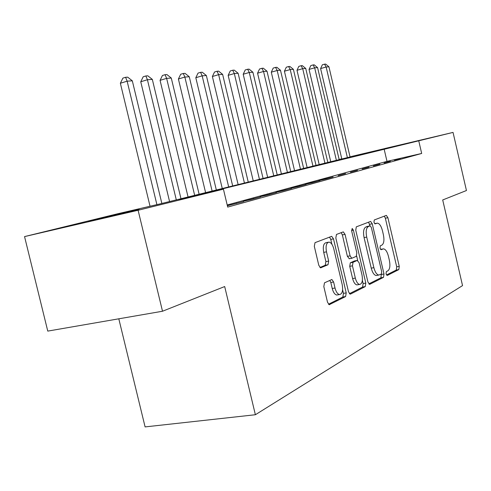 <?xml version="1.0" encoding="UTF-8"?>
<svg xmlns="http://www.w3.org/2000/svg" width="491" height="491" viewBox="0 0 491 491"><rect width="100%" height="100%" fill="white"/><g stroke="black" fill="none" stroke-linecap="round" stroke-linejoin="round"><path stroke-width="0.74" d="M386.024 273.91L387.264 275.457L398.827 269.596L399.257 266.361L387.896 217.703L386.343 215.383L374.277 219.968L373.933 222.227L375.056 223.884L377.358 223.129C379.5 223.497 381.188 225.995 382.428 230.629L383.391 234.753C384.428 240.167 383.919 243.622 381.875 245.113L380.322 245.795L379.985 248.09L381.065 249.71L383.526 248.839C385.588 249.256 387.215 251.699 388.399 256.167L389.363 260.285C390.4 265.699 389.903 269.209 387.884 270.817L386.356 271.578L386.024 273.91M88.417 221.337L139.131 209.35L88.417 221.337M384.619 148.564L419.517 140.352L384.619 148.564M324.496 282.822L323.821 286.578L327.522 302.247L329.216 304.708L345.609 296.552L346.216 292.894L333.493 238.865L331.689 236.331L315.013 242.658L314.314 246.322L318.794 265.3L320.598 267.853L328.013 264.741L328.675 261.089L326.49 251.846C325.502 246.022 326.331 242.769 328.976 242.106C331.069 242.48 332.671 244.739 333.788 248.876L342.196 284.565C343.215 290.672 342.313 293.999 339.502 294.557C337.556 294.084 336.059 291.9 335.022 288.014L333.604 281.994L331.879 279.514L324.496 282.822M350.022 156.801L453.04 132.404L466.45 190.526L442.704 199.96L462.54 285.609L255.375 414.735L224.682 286.548L162.509 311.239L138.1 210.265L24.55 236.594L117.429 213.824L158.924 204.176L350.058 156.954M453.04 132.404L178.957 199.512L223.423 189.17L138.1 210.265M223.423 189.17L227.701 207.092L421.683 153.462L418.762 140.88M367.925 282.037L369.797 284.301L383.526 277.347L384.005 273.99L372.252 223.792L370.625 221.404L356.313 226.848L355.76 230.205L367.925 282.037M349.396 293.704L362.579 287.045L365.273 286.597L350.488 294.084M341.165 232.648L342.35 234.901L345.05 234.367L343.301 231.875L336.452 234.453L335.832 237.957L348.493 291.752L350.114 294.152M345.05 234.367L350.095 255.842L351.771 258.272L356.257 256.376L356.822 252.926L351.636 230.856L352.188 228.456L353.385 230.181L365.807 283.092L365.273 286.597M394.42 160.152L400.392 158.513L394.42 160.152M384.134 162.981L390.357 161.269L384.134 162.981M373.393 165.927L379.893 164.141L373.393 165.927M362.174 169.008L368.968 167.143L362.174 169.008M350.445 172.231L357.546 170.279L350.445 172.231M338.17 175.606L345.603 173.562L338.17 175.606M325.306 179.141L333.094 176.999L318.831 180.602L325.306 179.141M311.81 182.848L319.985 180.602L305.224 184.334L311.81 182.848M297.638 186.74L306.224 184.383L290.936 188.249L297.638 186.74M282.736 190.833L291.771 188.354L275.911 192.368L282.736 190.833M267.049 195.148L276.562 192.533L260.101 196.701L267.049 195.148M250.502 199.69L260.537 196.934L243.432 201.273L250.502 199.69M227.382 205.754L243.634 201.58L227.364 205.68M421.683 153.462L386.994 161.355L227.198 204.98M118.804 318.806L145.097 426.906L255.375 414.735M162.509 311.239L47.768 331.106L24.55 236.594M339.14 159.471L341.773 158.82M341.791 158.888L339.146 159.507M386.994 161.355L384.109 148.988M299.59 185.874L299.663 186.187M285.019 189.87L285.093 190.189M269.688 194.074L269.762 194.399M253.54 198.499L253.62 198.837M236.509 203.17L236.588 203.513M382.802 248.974L380.531 249.354M386.454 274.997L396.274 270.038L396.71 266.809L385.355 218.213L384.318 216.126M370.018 225.872L368.563 222.159M368.778 283.921L380.912 277.796L381.311 274.088M381.36 274.064L381.697 271.713L371.349 227.505L370.214 225.835L368.373 226.529C366.212 227.965 365.654 231.488 366.709 237.085L373.878 267.675C375.069 272.137 376.701 274.598 378.776 275.064L381.36 274.064M367.593 226.351L370.073 225.86M377.014 275.371L376.149 275.519C374.062 275.058 372.423 272.597 371.239 268.141L364.077 237.595C363.027 231.998 363.586 228.481 365.758 227.045L367.464 226.376M342.35 234.901L347.389 256.339L349.359 258.714M356.656 255.995L357.693 260.433M362.37 280.343L363.125 283.546L365.807 283.092M355.331 278.09C356.343 281.895 357.773 284.013 359.608 284.442C362.174 283.872 362.959 280.686 361.977 274.892L359.136 262.789L357.215 260.445L353.023 262.323L352.446 265.827L355.331 278.09L352.612 278.557C353.63 282.362 355.061 284.473 356.908 284.903L357.767 284.755M354.809 260.881L357.215 260.445L354.809 260.881M352.612 278.557L349.733 266.318L350.316 262.814L354.527 260.936M362.579 287.045L363.125 283.546M337.74 294.852L336.716 295.017C334.764 294.545 333.272 292.372 332.229 288.487L330.811 282.478L329.78 280.379M328.178 242.259L326.214 242.64C323.557 243.309 322.722 246.556 323.71 252.374L326.49 251.846M319.936 267.527L325.226 265.244L325.889 261.599L323.71 252.374M331.891 244.266L330.744 239.399L329.522 237.104M328.479 304.26L342.847 297.012L343.454 293.354L342.62 289.813M350.108 157.163L328.939 66.801L326.141 67.003L320.598 68.568L341.859 159.188M320.598 68.568L322.348 64.8L324.557 64.168L326.141 67.003L347.432 157.82M324.557 64.168L325.68 64.094L328.939 66.801M339.226 159.839L317.579 67.611L314.663 67.819L309.042 69.415L330.781 161.913M309.042 69.415L310.834 65.567L313.08 64.929L314.663 67.819L336.433 160.526M313.08 64.929L314.246 64.849L317.579 67.611M327.878 162.625L305.74 68.458L302.702 68.672L296.994 70.299L319.23 164.755M296.994 70.299L298.829 66.371L301.106 65.714L302.702 68.672L324.968 163.343M301.106 65.714L302.327 65.634L305.74 68.458M316.044 165.535L293.391 69.335L290.218 69.562L284.424 71.22L307.176 167.719M284.424 71.22L286.302 67.206L288.616 66.537L290.218 69.562L313.006 166.283M288.616 66.537L289.893 66.457L293.391 69.335M303.684 168.573L280.49 70.256L277.176 70.489L271.29 72.183L294.594 170.813M271.29 72.183L273.223 68.077L275.574 67.396L277.176 70.489L300.51 169.358M275.574 67.396L276.906 67.31L280.49 70.256M290.77 171.752L267.006 71.213L263.538 71.465L257.566 73.19L281.441 174.047M257.566 73.19L259.549 68.992L261.936 68.298L263.538 71.465L287.45 172.568M261.936 68.298L263.329 68.206L267.006 71.213M277.262 175.072L252.902 72.22L249.268 72.478L243.205 74.245L267.675 177.429M243.205 74.245L245.242 69.949L247.667 69.237L249.268 72.478L273.782 175.925M247.667 69.237L249.121 69.145L252.902 72.22M263.108 178.552L238.123 73.276L234.317 73.546L228.155 75.35L253.264 180.976M228.155 75.35L230.254 70.95L232.716 70.225L234.317 73.546L259.469 179.448M232.716 70.225L234.244 70.121L238.123 73.276M248.274 182.198L222.632 74.38L218.636 74.663L212.376 76.504L238.147 184.69M212.376 76.504L214.542 71.999L217.04 71.256L218.636 74.663L244.457 183.143M217.04 71.256L218.642 71.152L222.632 74.38M232.709 186.028L206.367 75.534L202.169 75.835L195.811 77.719L222.282 188.593M195.811 77.719L198.039 73.104L200.58 72.343L202.169 75.835L228.696 187.016M200.58 72.343L202.261 72.232L206.367 75.534M216.347 190.054L189.268 76.756L184.862 77.069L178.399 78.996L205.612 192.693M178.399 78.996L180.694 74.258L183.272 73.484L184.862 77.069L212.124 191.091M183.272 73.484L185.046 73.368L189.268 76.756M199.131 194.289L171.279 78.038L166.633 78.37L160.066 80.346L188.065 197.008M160.066 80.346L162.441 75.479L165.062 74.687L166.633 78.37L194.681 195.381M165.062 74.687L166.922 74.564L171.279 78.038M180.989 198.745L152.32 79.389L147.423 79.738L140.751 81.764L169.573 201.555M140.751 81.764L143.2 76.768L145.864 75.952L147.423 79.738L176.306 199.898M145.864 75.952L147.828 75.823L152.32 79.389M161.852 203.452L132.312 80.812L127.138 81.181L120.363 83.255L150.037 206.238M120.363 83.255L122.891 78.124L125.598 77.283L127.138 81.181L156.899 204.643M125.598 77.283L127.678 77.148L132.312 80.812M380.562 249.397L382.777 248.986M374.627 223.669L376.757 223.245M385.355 218.213L387.896 217.703M396.71 266.809L399.257 266.361M396.274 270.038L398.827 269.596M369.649 224.307L372.252 223.792M381.39 274.444L384.005 273.99M380.912 277.796L383.526 277.347M369.453 284.363L369.797 284.301M365.758 227.045L368.373 226.529M364.077 237.595L366.709 237.085M371.239 268.141L373.878 267.675M347.389 256.339L350.095 255.842M351.574 230.537L353.385 230.181M350.316 262.814L353.023 262.323M349.733 266.318L352.446 265.827M330.811 282.478L333.604 281.994M332.229 288.487L335.022 288.014M325.889 261.599L328.675 261.089M325.226 265.244L328.013 264.741M320.623 267.853L320.948 267.791M330.744 239.399L333.493 238.865M343.454 293.354L346.216 292.894M342.847 297.012L345.609 296.552M329.209 304.708L329.651 304.641M376.149 275.519L378.776 275.064M349.064 258.769L351.771 258.272M356.908 284.903L359.608 284.442M331.511 279.582L331.879 279.514M336.716 295.017L339.502 294.557"/></g></svg>
